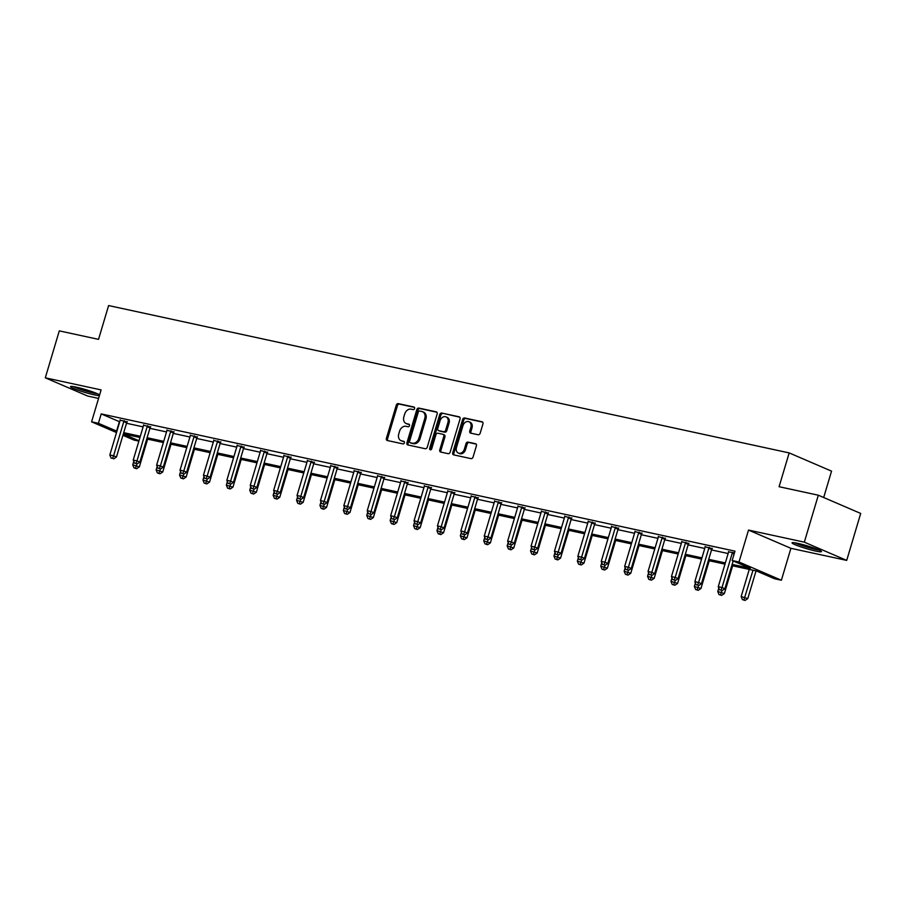 <?xml version="1.0" encoding="UTF-8"?>
<svg xmlns="http://www.w3.org/2000/svg" width="906" height="906" viewBox="0 0 906 906"><rect width="100%" height="100%" fill="white"/><g stroke="black" fill="none" stroke-linecap="round" stroke-linejoin="round"><path stroke-width="1.36" d="M414.597 408.538A1.348 1.042 -66.7 0 0 413.951 407.02L398.312 403.634A1.937 1.495 -66.7 0 0 396.284 405.163L386.398 438.345A1.937 1.495 -66.7 0 0 387.315 440.509L402.966 443.895A1.348 1.042 -66.7 0 0 403.736 441.313L401.709 440.871A6.183 4.79 -66.7 0 1 401.018 440.656A6.183 4.79 -66.7 0 1 398.753 433.951L399.58 431.188A6.183 4.79 -66.7 0 1 406.047 426.307L408.074 426.749A1.348 1.042 -66.7 0 0 408.844 424.167L406.817 423.736A6.183 4.79 -66.7 0 1 406.137 423.51A6.183 4.79 -66.7 0 1 403.861 416.817L404.688 414.042A6.183 4.79 -66.7 0 1 411.165 409.172L413.181 409.603A1.348 1.042 -66.7 0 0 414.597 408.538M815.694 551.063A15.357 1.45 16.6 0 1 800.055 546.59A15.357 1.45 16.6 0 1 792.048 542.83A15.357 1.45 16.6 0 1 797.824 543.374A15.357 1.45 16.6 0 1 813.475 547.847A15.357 1.45 16.6 0 1 821.482 551.607A15.357 1.45 16.6 0 1 815.694 551.063M99.411 395.594A15.357 1.45 16.6 0 1 94.179 394.835A15.357 1.45 16.6 0 1 78.528 390.361A15.357 1.45 16.6 0 1 70.521 386.613A15.357 1.45 16.6 0 1 76.308 387.156A15.357 1.45 16.6 0 1 99.615 394.903M846.702 560.395L804.324 542.162L748.515 530.078L790.904 548.311L846.702 560.395L860.7 513.442L818.322 495.208L779.092 486.715L789.171 452.909L108.607 305.56L98.528 339.365L59.298 330.871L45.3 377.825L87.678 396.047L98.561 398.414M818.322 495.208L804.324 542.162M478.142 434.755A1.937 1.495 -66.7 0 0 480.157 433.238L482.943 423.929A1.937 1.495 -66.7 0 0 482.015 421.766L464.642 417.994A1.937 1.495 -66.7 0 0 462.615 419.523L452.728 452.706A1.937 1.495 -66.7 0 0 453.646 454.869L471.029 458.629A1.937 1.495 -66.7 0 0 473.045 457.111L476.397 445.865A1.937 1.495 -66.7 0 0 475.48 443.702L468.04 442.094A1.937 1.495 -66.7 0 0 466.012 443.612L464.359 449.195A5.164 3.998 -66.7 0 1 458.379 453.091A5.164 3.998 -66.7 0 1 456.477 447.485L462.989 425.639A5.164 3.998 -66.7 0 1 468.968 421.743A5.164 3.998 -66.7 0 1 470.871 427.349L469.784 430.984A1.937 1.495 -66.7 0 0 470.701 433.147L478.142 434.755M116.523 432.558L91.585 421.834L101.098 389.908L45.3 377.825M91.585 421.834L98.403 423.306L116.919 431.199M732.127 564.393L750.327 568.334L732.173 560.531L734.981 551.142L101.212 413.917L98.403 423.306M732.173 560.531L739.002 562.003L781.38 580.236L774.562 578.764L756.397 570.95L731.765 565.616M748.515 530.078L739.002 562.003M437.145 414.008A1.937 1.495 -66.7 0 0 436.228 411.845L418.855 408.085A1.937 1.495 -66.7 0 0 416.828 409.614L406.93 442.796A1.937 1.495 -66.7 0 0 407.859 444.959L425.231 448.719A1.937 1.495 -66.7 0 0 427.258 447.19L437.145 414.008M441.743 413.045L459.115 416.805A1.937 1.495 -66.7 0 1 460.044 418.968L450.146 452.151A1.937 1.495 -66.7 0 1 448.13 453.68L440.69 452.06A1.937 1.495 -66.7 0 1 439.772 449.897L443.781 436.443A1.937 1.495 -66.7 0 0 442.864 434.28L437.926 433.215A1.937 1.495 -66.7 0 0 435.899 434.744L431.732 448.753A1.348 1.042 -66.7 0 1 429.671 448.3L439.727 414.563A1.937 1.495 -66.7 0 1 441.743 413.045L459.761 417.19M823.69 497.519L831.549 471.143L789.171 452.909M138.878 441.12L133.963 440.067L122.922 435.31M790.904 548.311L781.38 580.236M123.307 434.019L138.98 440.758M724.981 564.144L708.367 560.554M701.572 559.081L684.959 555.48M678.175 554.008L661.561 550.418M654.778 548.945L638.164 545.344M631.38 543.883L614.755 540.282M607.971 538.81L591.358 535.22M584.574 533.747L567.96 530.146M561.176 528.685L544.563 525.084M537.768 523.611L521.154 520.021M514.37 518.549L497.756 514.948M490.973 513.476L474.359 509.885M467.575 508.413L450.95 504.812M444.166 503.351L427.553 499.75M420.769 498.277L404.155 494.687M397.372 493.215L380.758 489.614M373.963 488.153L357.349 484.551M350.565 483.079L333.952 479.478M327.168 478.017L310.554 474.416M303.77 472.943L287.145 469.353M280.362 467.881L263.748 464.28M256.964 462.819L240.35 459.217M233.567 457.745L216.953 454.155M210.158 452.683L193.544 449.082M186.761 447.609L170.147 444.019M163.363 442.547L146.749 438.946M139.966 437.485L123.341 433.883M123.714 432.66L140.328 436.262M147.112 437.734L163.726 441.335M170.509 442.796L187.123 446.398M193.907 447.87L210.532 451.46M217.315 452.932L233.929 456.533M240.713 457.994L257.327 461.596M264.11 463.068L280.724 466.658M287.519 468.13L304.133 471.732M310.917 473.204L327.53 476.794M334.314 478.266L350.928 481.867M357.711 483.328L374.337 486.93M381.12 488.402L397.734 491.992M404.518 493.464L421.131 497.066M427.915 498.526L444.529 502.128M451.313 503.6L467.938 507.19M474.721 508.662L491.335 512.264M498.119 513.736L514.733 517.326M521.516 518.798L538.141 522.4M544.925 523.861L561.539 527.462M568.322 528.934L584.936 532.524M591.72 533.996L608.334 537.598M615.117 539.059L631.742 542.66M638.526 544.132L655.14 547.734M661.924 549.195L678.537 552.796M685.321 554.268L701.935 557.858M708.73 559.33L725.344 562.932M101.212 413.917L119.728 421.811M126.512 423.272L143.125 426.873M149.909 428.345L166.523 431.935M173.306 433.408L189.92 437.009M196.715 438.47L213.329 442.071M220.113 443.544L236.726 447.134M243.51 448.606L260.124 452.207M266.908 453.68L283.533 457.27M290.316 458.742L306.93 462.343M313.714 463.804L330.328 467.405M337.111 468.878L353.725 472.468M360.52 473.94L377.134 477.541M383.918 479.002L400.531 482.604M407.315 484.076L423.929 487.677M430.712 489.138L447.338 492.739M454.121 494.212L470.735 497.802M477.519 499.274L494.132 502.875M500.916 504.336L517.53 507.938M524.325 509.41L540.939 513M547.722 514.472L564.336 518.073M571.12 519.546L587.734 523.136M594.517 524.608L611.142 528.209M617.926 529.67L634.54 533.272M641.323 534.744L657.937 538.334M664.721 539.806L681.335 543.407M688.13 544.868L704.743 548.47M711.527 549.942L728.141 553.532M119.366 421.732L116.568 431.12M728.537 551.879L734.472 552.83M705.14 546.816L712.139 548.583M681.742 541.743L688.741 543.509M658.334 536.68L665.344 538.447M634.936 531.618L641.935 533.385M611.539 526.545L618.538 528.311M588.141 521.482L595.14 523.249M564.732 516.409L571.731 518.175M541.335 511.346L548.334 513.113M517.938 506.284L524.936 508.051M494.529 501.211L501.539 502.977M471.131 496.148L478.13 497.915M447.734 491.075L454.733 492.853M424.336 486.012L431.335 487.779M400.928 480.95L407.927 482.717M377.53 475.877L384.529 477.643M354.133 470.814L361.132 472.581M330.724 465.752L337.734 467.519M307.327 460.678L314.325 462.445M283.929 455.616L290.928 457.383M260.532 450.542L267.53 452.32M237.123 445.48L244.122 447.247M213.725 440.418L220.724 442.185M190.328 435.344L197.327 437.111M166.919 430.282L173.929 432.049M143.522 425.22L150.521 426.986M120.124 420.146L127.123 421.913M406.137 423.51L407.281 424.008A6.183 4.79 -66.7 0 0 407.96 424.223L406.817 423.736M409.365 424.529L407.96 424.223M401.018 440.656L402.173 441.154A6.183 4.79 -66.7 0 0 402.853 441.369L401.709 440.871M404.246 441.675L402.853 441.369M414.472 407.383L399.455 404.133A1.937 1.495 -66.7 0 0 397.428 405.65L387.541 438.844A1.937 1.495 -66.7 0 0 387.825 440.622M436.873 412.23L419.999 408.583A1.937 1.495 -66.7 0 0 417.972 410.101L408.085 443.283A1.937 1.495 -66.7 0 0 408.357 445.061M419.705 411.018A1.348 1.042 -66.7 0 0 418.289 412.083L409.603 441.211A1.348 1.042 -66.7 0 0 410.248 442.728L412.377 443.193A6.183 4.79 -66.7 0 0 418.855 438.311L424.789 418.402A6.183 4.79 -66.7 0 0 422.524 411.698A6.183 4.79 -66.7 0 0 421.834 411.483L419.705 411.018M411.109 443.091A1.348 1.042 -66.7 0 0 411.392 443.215L410.248 442.728M422.524 411.698L423.668 412.196A6.183 4.79 -66.7 0 1 425.933 418.889L419.999 438.798A6.183 4.79 -66.7 0 1 413.532 443.68L411.392 443.215M444.008 434.778A1.937 1.495 -66.7 0 1 444.925 436.941L440.916 450.395A1.937 1.495 -66.7 0 0 441.199 452.173M442.887 413.532A1.937 1.495 -66.7 0 0 440.871 415.061L430.814 448.798A1.348 1.042 -66.7 0 0 430.837 449.772M447.949 422.479A5.164 3.998 -66.7 0 0 446.046 416.873A5.164 3.998 -66.7 0 0 440.067 420.769L437.768 428.47A1.937 1.495 -66.7 0 0 438.697 430.633L443.623 431.698A1.937 1.495 -66.7 0 0 445.65 430.18L447.949 422.479L449.093 422.977A5.164 3.998 -66.7 0 0 447.19 417.372L446.046 416.873M439.433 430.95A1.937 1.495 -66.7 0 0 439.84 431.131L438.697 430.633M449.093 422.977L446.794 430.667A1.937 1.495 -66.7 0 1 444.778 432.196L439.84 431.131M468.968 421.743L470.112 422.241A5.164 3.998 -66.7 0 1 472.015 427.836L470.927 431.483A1.937 1.495 -66.7 0 0 471.211 433.261M458.379 453.091L459.523 453.578A5.164 3.998 -66.7 0 0 465.503 449.682L464.359 449.195M476.114 444.087L469.183 442.581A1.937 1.495 -66.7 0 0 467.168 444.11L465.503 449.682M482.66 422.151L465.786 418.493A1.937 1.495 -66.7 0 0 463.77 420.022L453.872 453.204A1.937 1.495 -66.7 0 0 454.155 454.982M133.771 461.369L132.74 464.846L139.354 466.884L147.621 439.138M135.492 468.221L133.997 467.892L136.647 468.719L135.492 468.221L137.01 463.895M133.997 467.892L132.74 464.846M139.354 466.884L136.647 468.719M124.258 420.678L124.088 420.939A1.971 1.529 -66.7 0 0 123.771 421.618L113.578 455.797L109.83 454.982L120.022 420.803A1.971 1.529 -66.7 0 0 120.124 420.078L120.113 419.784M127.304 421.641L126.953 422.173A1.971 1.529 -66.7 0 0 126.636 422.853L116.444 457.032L113.578 455.797L112.593 458.368L111.087 458.04L112.593 458.368M113.737 458.855L116.444 457.032M109.83 454.982L111.087 458.04M157.18 466.443L156.138 469.908L162.752 471.947L171.03 444.212M158.901 473.283L157.395 472.966L160.045 473.781L158.901 473.283L160.419 468.968M157.395 472.966L156.138 469.908M162.752 471.947L160.045 473.781M180.577 471.505L179.547 474.971L186.16 477.02L194.428 449.274M182.299 478.357L180.792 478.028L183.442 478.844L182.299 478.357L183.816 474.031M180.792 478.028L179.547 474.971M186.16 477.02L183.442 478.844M147.655 425.752L147.485 426.001A1.971 1.529 -66.7 0 0 147.168 426.681L136.987 460.871L133.227 460.055L143.42 425.877A1.971 1.529 -66.7 0 0 143.522 425.152L143.522 424.857M150.713 426.703L150.351 427.236A1.971 1.529 -66.7 0 0 150.034 427.915L139.841 462.094L136.987 460.871L135.991 463.43L134.484 463.113L135.991 463.43M137.134 463.929L139.841 462.094M133.227 460.055L134.484 463.113M171.064 430.814L170.894 431.075A1.971 1.529 -66.7 0 0 170.577 431.754L160.385 465.933L156.636 465.118L166.829 430.939A1.971 1.529 -66.7 0 0 166.919 430.214L166.919 429.92M174.111 431.766L173.759 432.309A1.971 1.529 -66.7 0 0 173.431 432.977L163.25 467.168L160.385 465.933L159.388 468.504L157.893 468.175L159.388 468.504M160.532 468.991L163.25 467.168M156.636 465.118L157.893 468.175M96.625 393.397A13.284 1.257 16.6 0 1 80.781 389.263A13.284 1.257 16.6 0 1 74.405 386.771M73.126 386.556A15.255 1.45 -163.4 0 0 80.056 389.218A15.255 1.45 -163.4 0 0 97.803 393.917M82.582 388.719A12.299 1.166 -163.4 0 0 88.709 390.543M818.152 549.614A13.284 1.257 16.6 0 1 802.308 545.48A13.284 1.257 16.6 0 1 795.921 542.988M794.653 542.773A15.255 1.45 -163.4 0 0 801.583 545.446A15.255 1.45 -163.4 0 0 819.33 550.135M804.098 544.936A12.299 1.166 -163.4 0 0 810.236 546.771M203.975 476.567L202.944 480.044L209.558 482.083L217.825 454.336M205.696 483.419L204.201 483.102L206.84 483.917L205.696 483.419L207.214 479.104M204.201 483.102L202.944 480.044M209.558 482.083L206.84 483.917M194.462 435.888L194.292 436.137A1.971 1.529 -66.7 0 0 193.975 436.817L183.782 470.995L180.034 470.191L190.226 436.001A1.971 1.529 -66.7 0 0 190.328 435.276L190.317 434.982M197.508 436.839L197.157 437.372A1.971 1.529 -66.7 0 0 196.84 438.051L186.647 472.23L183.782 470.995L182.786 473.566L181.291 473.238L182.786 473.566M183.941 474.065L186.647 472.23M180.034 470.191L181.291 473.238M227.372 481.641L226.341 485.106L232.955 487.156L241.223 459.41M229.105 488.493L227.599 488.164L230.249 488.98L229.105 488.493L230.611 484.166M227.599 488.164L226.341 485.106M232.955 487.156L230.249 488.98M217.859 440.95L217.689 441.211A1.971 1.529 -66.7 0 0 217.372 441.879L207.18 476.069L203.431 475.254L213.623 441.075A1.971 1.529 -66.7 0 0 213.725 440.35L213.714 440.056M220.917 441.901L220.554 442.434A1.971 1.529 -66.7 0 0 220.237 443.113L210.045 477.292L207.18 476.069L206.194 478.628L204.688 478.311L206.194 478.628M207.338 479.127L210.045 477.292M203.431 475.254L204.688 478.311M250.781 486.703L249.739 490.18L256.353 492.218L264.631 464.472M252.502 493.555L250.996 493.226L253.646 494.042L252.502 493.555L254.02 489.229M250.996 493.226L249.739 490.18M256.353 492.218L253.646 494.042M241.268 446.012L241.098 446.273A1.971 1.529 -66.7 0 0 240.769 446.952L230.588 481.131L226.84 480.316L237.021 446.137A1.971 1.529 -66.7 0 0 237.123 445.412L237.123 445.118M244.314 446.975L243.952 447.507A1.971 1.529 -66.7 0 0 243.635 448.187L233.454 482.366L230.588 481.131L229.592 483.702L228.086 483.374L229.592 483.702M230.736 484.189L233.454 482.366M226.84 480.316L228.086 483.374M274.178 491.777L273.148 495.242L279.761 497.281L288.029 469.546M275.9 498.617L274.405 498.3L277.043 499.115L275.9 498.617L277.417 494.302M274.405 498.3L273.148 495.242M279.761 497.281L277.043 499.115M264.665 451.086L264.495 451.335A1.971 1.529 -66.7 0 0 264.178 452.015L253.986 486.194L250.237 485.39L260.43 451.211A1.971 1.529 -66.7 0 0 260.532 450.486L260.52 450.191M267.712 452.037L267.361 452.57A1.971 1.529 -66.7 0 0 267.044 453.249L256.851 487.428L253.986 486.194L252.989 488.764L251.494 488.447L252.989 488.764M254.133 489.263L256.851 487.428M250.237 485.39L251.494 488.447M297.576 496.839L296.545 500.305L303.159 502.354L311.426 474.608M299.297 503.691L297.802 503.362L300.452 504.178L299.297 503.691L300.815 499.365M297.802 503.362L296.545 500.305M303.159 502.354L300.452 504.178M288.063 456.148L287.893 456.409A1.971 1.529 -66.7 0 0 287.576 457.088L277.383 491.267L273.635 490.452L283.827 456.273A1.971 1.529 -66.7 0 0 283.929 455.548L283.918 455.254M291.109 457.1L290.758 457.643A1.971 1.529 -66.7 0 0 290.441 458.311L280.248 492.502L277.383 491.267L276.398 493.838L274.892 493.51L276.398 493.838M277.542 494.325L280.248 492.502M273.635 490.452L274.892 493.51M320.984 501.901L319.943 505.378L326.556 507.417L334.835 479.67M322.706 508.753L321.2 508.425L323.85 509.251L322.706 508.753L324.223 504.438M321.2 508.425L319.943 505.378M326.556 507.417L323.85 509.251M311.46 461.222L311.29 461.471A1.971 1.529 -66.7 0 0 310.973 462.151L300.792 496.329L297.032 495.525L307.225 461.335A1.971 1.529 -66.7 0 0 307.327 460.61L307.327 460.316M314.518 462.173L314.156 462.706A1.971 1.529 -66.7 0 0 313.838 463.385L303.646 497.564L300.792 496.329L299.795 498.9L298.289 498.572L299.795 498.9M300.939 499.387L303.646 497.564M297.032 495.525L298.289 498.572M344.382 506.975L343.351 510.44L349.965 512.49L358.232 484.744M346.103 513.815L344.597 513.498L347.247 514.314L346.103 513.815L347.621 509.5M344.597 513.498L343.351 510.44M349.965 512.49L347.247 514.314M334.869 466.284L334.699 466.545A1.971 1.529 -66.7 0 0 334.382 467.213L324.189 501.403L320.441 500.588L330.622 466.409A1.971 1.529 -66.7 0 0 330.724 465.684L330.724 465.39M337.915 467.236L337.564 467.768A1.971 1.529 -66.7 0 0 337.236 468.447L327.055 502.626L324.189 501.403L323.193 503.963L321.698 503.645L323.193 503.963M324.337 504.461L327.055 502.626M320.441 500.588L321.698 503.645M367.779 512.037L366.749 515.503L373.363 517.553L381.63 489.806M369.501 518.889L368.006 518.56L370.645 519.376L369.501 518.889L371.018 514.563M368.006 518.56L366.749 515.503M373.363 517.553L370.645 519.376M358.266 471.346L358.096 471.607A1.971 1.529 -66.7 0 0 357.779 472.286L347.587 506.465L343.838 505.65L354.031 471.471A1.971 1.529 -66.7 0 0 354.133 470.746L354.121 470.452M361.313 472.298L360.962 472.841A1.971 1.529 -66.7 0 0 360.645 473.521L350.452 507.7L347.587 506.465L346.59 509.036L345.095 508.708L346.59 509.036M347.745 509.523L350.452 507.7M343.838 505.65L345.095 508.708M391.177 517.111L390.146 520.576L396.76 522.615L405.027 494.869M392.898 523.951L391.403 523.634L394.053 524.449L392.898 523.951L394.416 519.636M391.403 523.634L390.146 520.576M396.76 522.615L394.053 524.449M381.664 476.42L381.494 476.669A1.971 1.529 -66.7 0 0 381.177 477.349L370.984 511.528L367.236 510.724L377.428 476.533A1.971 1.529 -66.7 0 0 377.53 475.809L377.519 475.514M384.722 477.371L384.359 477.904A1.971 1.529 -66.7 0 0 384.042 478.583L373.85 512.762L370.984 511.528L369.999 514.098L368.493 513.77L369.999 514.098M371.143 514.597L373.85 512.762M367.236 510.724L368.493 513.77M414.586 522.173L413.544 525.639L420.158 527.688L428.436 499.942M416.307 529.025L414.801 528.696L417.451 529.512L416.307 529.025L417.825 524.699M414.801 528.696L413.544 525.639M420.158 527.688L417.451 529.512M405.073 481.482L404.903 481.743A1.971 1.529 -66.7 0 0 404.574 482.422L394.393 516.601L390.645 515.786L400.826 481.607A1.971 1.529 -66.7 0 0 400.928 480.882L400.928 480.588M408.119 482.434L407.757 482.966A1.971 1.529 -66.7 0 0 407.44 483.645L397.258 517.836L394.393 516.601L393.397 519.161L391.89 518.844L393.397 519.161M394.54 519.659L397.258 517.836M390.645 515.786L391.89 518.844M437.983 527.235L436.952 530.712L443.566 532.751L451.834 505.004M439.704 534.087L438.21 533.759L440.848 534.585L439.704 534.087L441.222 529.761M438.21 533.759L436.952 530.712M443.566 532.751L440.848 534.585M428.47 486.545L428.3 486.805A1.971 1.529 -66.7 0 0 427.983 487.485L417.791 521.663L414.042 520.848L424.235 486.669A1.971 1.529 -66.7 0 0 424.325 485.944L424.325 485.65M431.516 487.507L431.165 488.04A1.971 1.529 -66.7 0 0 430.848 488.719L420.656 522.898L417.791 521.663L416.794 524.234L415.299 523.906L416.794 524.234M417.938 524.721L420.656 522.898M414.042 520.848L415.299 523.906M461.38 532.309L460.35 535.774L466.964 537.813L475.231 510.078M463.102 539.149L461.607 538.832L464.246 539.648L463.102 539.149L464.619 534.834M461.607 538.832L460.35 535.774M466.964 537.813L464.246 539.648M451.868 491.618L451.698 491.867A1.971 1.529 -66.7 0 0 451.381 492.547L441.188 526.737L437.439 525.922L447.632 491.743A1.971 1.529 -66.7 0 0 447.734 491.018L447.723 490.724M454.914 492.57L454.563 493.102A1.971 1.529 -66.7 0 0 454.246 493.781L444.053 527.96L441.188 526.737L440.191 529.297L438.697 528.979L440.191 529.297M441.347 529.795L444.053 527.96M437.439 525.922L438.697 528.979M484.789 537.371L483.747 540.837L490.361 542.887L498.64 515.14M486.511 544.223L485.004 543.894L487.655 544.71L486.511 544.223L488.028 539.897M485.004 543.894L483.747 540.837M490.361 542.887L487.655 544.71M475.265 496.681L475.095 496.941A1.971 1.529 -66.7 0 0 474.778 497.62L464.597 531.799L460.837 530.984L471.029 496.805A1.971 1.529 -66.7 0 0 471.131 496.08L471.12 495.786M478.323 497.632L477.96 498.175A1.971 1.529 -66.7 0 0 477.643 498.844L467.451 533.034L464.597 531.799L463.6 534.37L462.094 534.042L463.6 534.37M464.744 534.857L467.451 533.034M460.837 530.984L462.094 534.042M508.187 542.434L507.156 545.91L513.77 547.949L522.037 520.203M509.908 549.285L508.402 548.957L511.052 549.783L509.908 549.285L511.426 544.97M508.402 548.957L507.156 545.91M513.77 547.949L511.052 549.783M498.674 501.754L498.504 502.003A1.971 1.529 -66.7 0 0 498.187 502.683L487.994 536.862L484.246 536.058L494.427 501.867A1.971 1.529 -66.7 0 0 494.529 501.143L494.529 500.848M501.72 502.705L501.358 503.238A1.971 1.529 -66.7 0 0 501.041 503.917L490.859 538.096L487.994 536.862L486.998 539.432L485.503 539.104L486.998 539.432M488.141 539.931L490.859 538.096M484.246 536.058L485.503 539.104M531.584 547.507L530.554 550.973L537.167 553.022L545.435 525.276M533.306 554.359L531.811 554.03L534.449 554.846L533.306 554.359L534.823 550.033M531.811 554.03L530.554 550.973M537.167 553.022L534.449 554.846M522.071 506.816L521.901 507.077A1.971 1.529 -66.7 0 0 521.584 507.745L511.392 541.935L507.643 541.12L517.836 506.941A1.971 1.529 -66.7 0 0 517.938 506.216L517.926 505.922M525.118 507.768L524.767 508.3A1.971 1.529 -66.7 0 0 524.449 508.979L514.257 543.158L511.392 541.935L510.395 544.495L508.9 544.178L510.395 544.495M511.539 544.993L514.257 543.158M507.643 541.12L508.9 544.178M554.982 552.569L553.951 556.046L560.565 558.085L568.832 530.338M556.703 559.421L555.208 559.093L557.858 559.908L556.703 559.421L558.221 555.095M555.208 559.093L553.951 556.046M560.565 558.085L557.858 559.908M545.469 511.879L545.299 512.139A1.971 1.529 -66.7 0 0 544.982 512.819L534.789 546.998L531.041 546.182L541.233 512.003A1.971 1.529 -66.7 0 0 541.335 511.278L541.324 510.984M548.526 512.83L548.164 513.374A1.971 1.529 -66.7 0 0 547.847 514.053L537.654 548.232L534.789 546.998L533.804 549.568L532.298 549.24L533.804 549.568M534.948 550.055L537.654 548.232M531.041 546.182L532.298 549.24M578.39 557.643L577.349 561.108L583.962 563.147L592.241 535.401M580.112 564.483L578.606 564.166L581.256 564.982L580.112 564.483L581.629 560.168M578.606 564.166L577.349 561.108M583.962 563.147L581.256 564.982M568.877 516.952L568.696 517.201A1.971 1.529 -66.7 0 0 568.379 517.881L558.198 552.06L554.449 551.256L564.631 517.066A1.971 1.529 -66.7 0 0 564.732 516.352L564.732 516.046M571.924 517.904L571.561 518.436A1.971 1.529 -66.7 0 0 571.244 519.115L561.063 553.294L558.198 552.06L557.201 554.631L555.695 554.302L557.201 554.631M558.345 555.129L561.063 553.294M554.449 551.256L555.695 554.302M601.788 562.705L600.757 566.171L607.371 568.221L615.638 540.474M603.509 569.557L602.014 569.228L604.653 570.044L603.509 569.557L605.027 565.231M602.014 569.228L600.757 566.171M607.371 568.221L604.653 570.044M592.275 522.015L592.105 522.275A1.971 1.529 -66.7 0 0 591.788 522.955L581.595 557.133L577.847 556.318L588.039 522.139A1.971 1.529 -66.7 0 0 588.13 521.414L588.13 521.12M595.321 522.966L594.97 523.498A1.971 1.529 -66.7 0 0 594.653 524.178L584.461 558.368L581.595 557.133L580.599 559.704L579.104 559.376L580.599 559.704M581.743 560.191L584.461 558.368M577.847 556.318L579.104 559.376M625.185 567.768L624.155 571.244L630.769 573.283L639.036 545.537M626.907 574.619L625.412 574.291L628.051 575.117L626.907 574.619L628.424 570.304M625.412 574.291L624.155 571.244M630.769 573.283L628.051 575.117M615.672 527.077L615.502 527.337A1.971 1.529 -66.7 0 0 615.185 528.017L604.993 562.196L601.244 561.392L611.437 527.201A1.971 1.529 -66.7 0 0 611.539 526.477L611.527 526.182M618.719 528.039L618.368 528.572A1.971 1.529 -66.7 0 0 618.051 529.251L607.858 563.43L604.993 562.196L603.996 564.766L602.501 564.438L603.996 564.766M605.151 565.253L607.858 563.43M601.244 561.392L602.501 564.438M648.594 572.841L647.552 576.307L654.166 578.356L662.445 550.61M650.315 579.681L648.809 579.364L651.459 580.18L650.315 579.681L651.833 575.367M648.809 579.364L647.552 576.307M654.166 578.356L651.459 580.18M639.07 532.15L638.9 532.4A1.971 1.529 -66.7 0 0 638.583 533.079L628.402 567.269L624.642 566.454L634.834 532.275A1.971 1.529 -66.7 0 0 634.936 531.55L634.925 531.256M642.128 533.102L641.765 533.634A1.971 1.529 -66.7 0 0 641.448 534.314L631.255 568.492L628.402 567.269L627.405 569.829L625.899 569.512L627.405 569.829M628.549 570.327L631.255 568.492M624.642 566.454L625.899 569.512M671.992 577.903L670.961 581.369L677.575 583.419L685.842 555.672M673.713 584.755L672.207 584.427L674.857 585.242L673.713 584.755L675.23 580.429M672.207 584.427L670.961 581.369M677.575 583.419L674.857 585.242M662.479 537.213L662.309 537.473A1.971 1.529 -66.7 0 0 661.992 538.153L651.799 572.332L648.05 571.516L658.232 537.337A1.971 1.529 -66.7 0 0 658.334 536.612L658.334 536.318M665.525 538.164L665.163 538.708A1.971 1.529 -66.7 0 0 664.845 539.376L654.664 573.566L651.799 572.332L650.802 574.902L649.308 574.574L650.802 574.902M651.946 575.389L654.664 573.566M648.05 571.516L649.308 574.574M695.389 582.966L694.358 586.442L700.972 588.481L709.239 560.735M697.11 589.817L695.615 589.5L698.254 590.316L697.11 589.817L698.628 585.503M695.615 589.5L694.358 586.442M700.972 588.481L698.254 590.316M685.876 542.286L685.706 542.535A1.971 1.529 -66.7 0 0 685.389 543.215L675.197 577.394L671.448 576.59L681.64 542.4A1.971 1.529 -66.7 0 0 681.742 541.675L681.731 541.38M688.922 543.238L688.571 543.77A1.971 1.529 -66.7 0 0 688.254 544.449L678.062 578.628L675.197 577.394L674.2 579.965L672.705 579.636L674.2 579.965M675.344 580.463L678.062 578.628M671.448 576.59L672.705 579.636M718.786 588.039L717.756 591.505L724.37 593.555L732.637 565.808M720.508 594.891L719.013 594.562L721.663 595.378L720.508 594.891L722.025 590.565M719.013 594.562L717.756 591.505M724.37 593.555L721.663 595.378M709.273 547.349L709.104 547.609A1.971 1.529 -66.7 0 0 708.786 548.277L698.594 582.467L694.845 581.652L705.038 547.473A1.971 1.529 -66.7 0 0 705.14 546.748L705.128 546.454M712.32 548.3L711.969 548.832A1.971 1.529 -66.7 0 0 711.652 549.512L701.459 583.702L698.594 582.467L697.609 585.027L696.102 584.71L697.609 585.027M698.753 585.525L701.459 583.702M694.845 581.652L696.102 584.71M749.262 569.398L741.153 596.578L747.767 598.617L756.046 570.871M743.917 599.953L742.41 599.625L745.06 600.44L743.917 599.953L753.011 570.214M742.41 599.625L741.153 596.578M747.767 598.617L745.06 600.44M732.682 552.411L732.501 552.671A1.971 1.529 -66.7 0 0 732.184 553.351L722.003 587.53L718.254 586.714L728.435 552.535A1.971 1.529 -66.7 0 0 728.537 551.811L728.537 551.516M733.158 560.95L724.868 588.764L722.003 587.53L721.006 590.1L719.5 589.772L721.006 590.1M722.15 590.587L724.868 588.764M718.254 586.714L719.5 589.772M387.541 438.844L386.398 438.345M397.428 405.65L396.284 405.163M399.455 404.133L398.312 403.634M408.085 443.283L406.93 442.796M417.972 410.101L416.828 409.614M419.999 408.583L418.855 408.085M413.532 443.68L412.377 443.193M419.999 438.798L418.855 438.311M425.933 418.889L424.789 418.402M440.916 450.395L439.772 449.897M444.925 436.941L443.781 436.443M430.814 448.798L429.671 448.3M440.871 415.061L439.727 414.563M444.778 432.196L443.623 431.698M446.794 430.667L445.65 430.18M470.927 431.483L469.784 430.984M472.015 427.836L470.871 427.349M467.168 444.11L466.012 443.612M469.183 442.581L468.04 442.094M453.872 453.204L452.728 452.706M463.77 420.022L462.615 419.523M465.786 418.493L464.642 417.994M124.088 420.939L126.953 422.173M123.771 421.618L126.636 422.853M147.485 426.001L150.351 427.236M147.168 426.681L150.034 427.915M170.894 431.075L173.759 432.309M170.577 431.754L173.431 432.977M194.292 436.137L197.157 437.372M193.975 436.817L196.84 438.051M217.689 441.211L220.554 442.434M217.372 441.879L220.237 443.113M241.098 446.273L243.952 447.507M240.769 446.952L243.635 448.187M264.495 451.335L267.361 452.57M264.178 452.015L267.044 453.249M287.893 456.409L290.758 457.643M287.576 457.088L290.441 458.311M311.29 461.471L314.156 462.706M310.973 462.151L313.838 463.385M334.699 466.545L337.564 467.768M334.382 467.213L337.236 468.447M358.096 471.607L360.962 472.841M357.779 472.286L360.645 473.521M381.494 476.669L384.359 477.904M381.177 477.349L384.042 478.583M404.903 481.743L407.757 482.966M404.574 482.422L407.44 483.645M428.3 486.805L431.165 488.04M427.983 487.485L430.848 488.719M451.698 491.867L454.563 493.102M451.381 492.547L454.246 493.781M475.095 496.941L477.96 498.175M474.778 497.62L477.643 498.844M498.504 502.003L501.358 503.238M498.187 502.683L501.041 503.917M521.901 507.077L524.767 508.3M521.584 507.745L524.449 508.979M545.299 512.139L548.164 513.374M544.982 512.819L547.847 514.053M568.696 517.201L571.561 518.436M568.379 517.881L571.244 519.115M592.105 522.275L594.97 523.498M591.788 522.955L594.653 524.178M615.502 527.337L618.368 528.572M615.185 528.017L618.051 529.251M638.9 532.4L641.765 533.634M638.583 533.079L641.448 534.314M662.309 537.473L665.163 538.708M661.992 538.153L664.845 539.376M685.706 542.535L688.571 543.77M685.389 543.215L688.254 544.449M709.104 547.609L711.969 548.832M708.786 548.277L711.652 549.512M732.501 552.671L734.29 553.441M732.184 553.351L734.075 554.166M411.245 443.17L410.101 442.683M444.223 434.846L443.068 434.348M439.625 431.052L438.481 430.565"/></g></svg>
